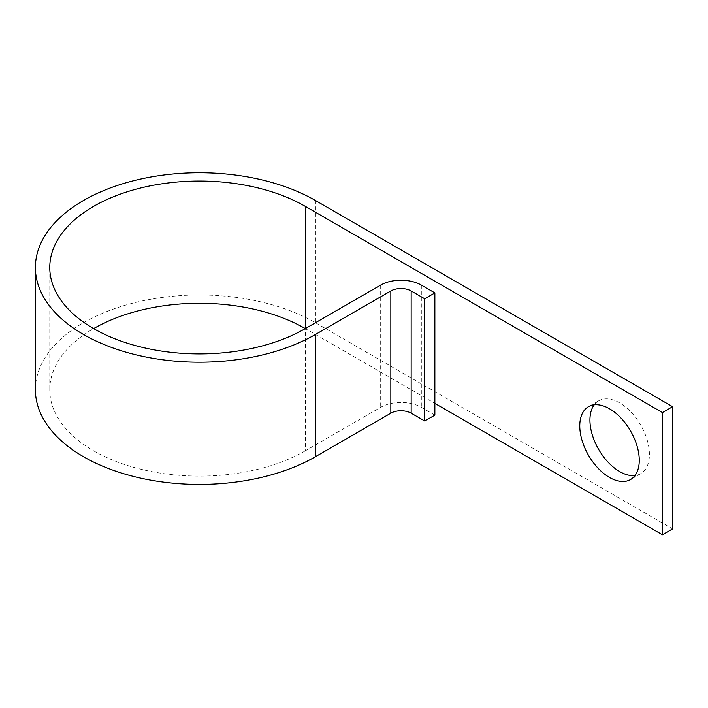 <?xml version="1.0" encoding="UTF-8"?>
<svg xmlns="http://www.w3.org/2000/svg" width="708" height="708" viewBox="0 0 708 708"><rect width="100%" height="100%" fill="white"/><g stroke="black" fill="none" stroke-linecap="round" stroke-linejoin="round"><path stroke-width="0.53" stroke-dasharray="3.54 2.66" d="M594.189 404.834A42.064 24.284 60 0 1 598.641 400.816A42.064 24.284 60 0 1 619.677 402.905A42.064 24.284 60 0 1 647.156 439.969A42.064 24.284 60 0 1 640.705 473.679A42.064 24.284 60 0 1 635.005 475.528M434.862 415.127L421.322 407.304A28.745 16.594 0 0 0 380.674 407.304L305.307 450.819L305.307 328.592L434.862 403.392M35.4 389.701A164.061 94.722 180 0 1 136.679 302.192A164.061 94.722 180 0 1 315.467 322.724L672.6 528.911M305.307 450.819A149.689 86.42 180 0 1 142.175 469.546A149.689 86.42 180 0 1 49.772 389.701A149.689 86.42 180 0 1 93.615 328.592M315.467 200.506L315.467 322.724M421.322 285.085L421.322 407.304M380.674 285.085L380.674 407.304M598.641 400.816L588.481 406.684M49.772 267.482L49.772 389.701M640.705 473.679L630.545 479.546"/><path stroke-width="1.06" d="M609.517 408.773A42.064 24.284 -120 0 0 588.481 406.684A42.064 24.284 -120 0 0 582.038 440.394A42.064 24.284 -120 0 0 609.517 477.457A42.064 24.284 -120 0 0 630.545 479.546A42.064 24.284 -120 0 0 636.996 445.836A42.064 24.284 -120 0 0 609.517 408.773M635.005 475.528A42.064 24.284 60 0 1 619.677 471.59A42.064 24.284 60 0 1 593.791 439.208A42.064 24.284 60 0 1 594.189 404.834M434.862 403.392L662.44 534.779L662.44 412.56L305.307 206.373L305.307 328.592A149.689 86.42 180 0 1 142.175 347.327A149.689 86.42 180 0 1 49.772 267.482A149.689 86.42 180 0 1 142.175 187.638A149.689 86.42 180 0 1 305.307 206.373M424.703 298.767L424.703 420.995L434.862 415.127L434.862 292.908L424.703 298.767L411.153 290.953A14.372 8.292 0 0 0 390.834 290.953L315.467 334.459A164.061 94.722 180 0 1 136.679 354.991A164.061 94.722 180 0 1 35.4 267.482A164.061 94.722 180 0 1 136.679 179.974A164.061 94.722 180 0 1 315.467 200.506L672.6 406.693L672.6 528.911L662.44 534.779M672.6 406.693L662.44 412.56M424.703 420.995L411.153 413.171A14.372 8.292 0 0 0 390.834 413.171L315.467 456.687A164.061 94.722 180 0 1 136.679 477.219A164.061 94.722 180 0 1 35.4 389.701L35.4 267.482M434.862 292.908L421.322 285.085A28.745 16.594 0 0 0 380.674 285.085L305.307 328.592A149.689 86.42 180 0 0 93.615 328.592M315.467 334.459L315.467 456.687M390.834 290.953L390.834 413.171M411.153 290.953L411.153 413.171"/></g></svg>
